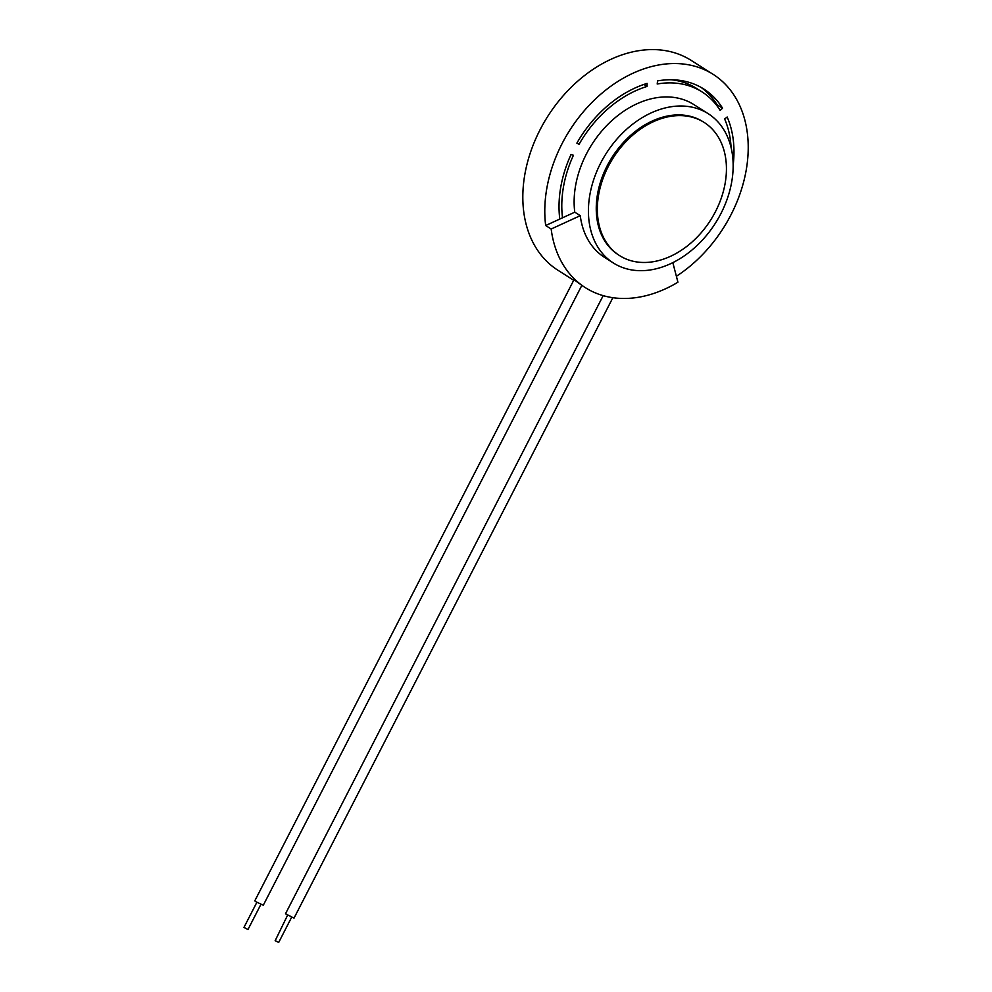 <?xml version="1.0" encoding="UTF-8"?>
<svg xmlns="http://www.w3.org/2000/svg" width="992" height="992" viewBox="0 0 992 992"><rect width="100%" height="100%" fill="white"/><g stroke="black" fill="none" stroke-linecap="round" stroke-linejoin="round"><path stroke-width="1.49" d="M260.884 904.406L247.988 929.504L243.945 927.433L256.854 902.323M255.787 901.691L263.289 905.237L581.845 285.374L575.062 280.426L573.934 279.856L254.783 900.86L255.787 901.691M291.611 917.29L278.715 942.4L275.156 940.714L287.581 915.219M603.173 295.641L285.51 913.756L294.016 918.133L612.87 297.699M672.824 262.632L677.933 282.212A124.285 91.053 -57.6 0 1 585.379 287.68A124.285 91.053 -57.6 0 1 551.168 229.016L545.674 225.531L562.526 217.794L574.765 212.189L580.258 215.673A88.437 64.79 122.4 0 0 604.599 257.412L613.378 262.992A88.437 64.79 -57.6 0 1 606.1 153.611A88.437 64.79 -57.6 0 1 708.189 113.683A88.437 64.79 -57.6 0 1 720.924 213.565A88.437 64.79 -57.6 0 1 613.378 262.992M551.168 229.016L580.258 215.673M657.2 83.998L657.547 80.898A106.888 78.306 -57.6 0 1 703.799 89.032A106.888 78.306 -57.6 0 1 722.548 108.178L720.155 110.422A103.515 75.826 122.4 0 0 701.989 91.884A103.515 75.826 122.4 0 0 657.2 83.998M579.068 144.286L576.873 143.146A106.888 78.306 -57.6 0 1 647.094 83.402L647.069 86.428A103.515 75.826 122.4 0 0 579.068 144.286L576.984 142.96M545.674 225.531A124.285 91.053 -57.6 0 1 561.993 143.803A124.285 91.053 -57.6 0 1 713.124 74.338A124.285 91.053 -57.6 0 1 746.034 171.083A124.285 91.053 -57.6 0 1 676.383 276.26M559.786 219.058A106.888 78.306 -57.6 0 1 571.032 154.504L573.426 155.285A103.515 75.826 122.4 0 0 562.526 217.794M574.765 212.189A88.437 64.79 -57.6 0 1 612.151 120.342A88.437 64.79 -57.6 0 1 693.904 104.606L708.189 113.683M731.079 147.473A103.515 75.826 122.4 0 0 724.631 118.978L727.173 117.019A106.888 78.306 -57.6 0 1 733.162 165.205M713.124 74.338L691.151 60.388A124.285 91.053 122.4 0 0 540.02 129.853A124.285 91.053 122.4 0 0 557.901 270.233L573.723 280.277M619.603 255.626L618.512 254.919A78.876 57.784 -57.6 0 1 612.014 157.368A78.876 57.784 -57.6 0 1 703.068 121.756L704.171 122.45A78.876 57.784 -57.6 0 1 715.517 211.544A78.876 57.784 -57.6 0 1 619.603 255.626A78.876 57.784 -57.6 0 1 613.106 158.063A78.876 57.784 -57.6 0 1 704.171 122.45M671.138 79.744A103.515 75.826 -57.6 0 1 696.496 88.387L701.989 91.884M722.548 108.178L717.055 104.681A106.888 78.306 122.4 0 0 701.009 87.358M647.069 86.428L643.92 84.432M585.379 287.68L581.82 285.423"/></g></svg>
